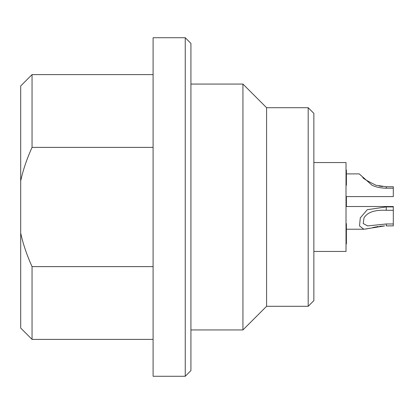 <?xml version="1.0" encoding="UTF-8"?>
<svg xmlns="http://www.w3.org/2000/svg" width="414" height="414" viewBox="0 0 414 414"><rect width="100%" height="100%" fill="white"/><g stroke="black" fill="none" stroke-linecap="round" stroke-linejoin="round"><path stroke-width="0.62" d="M313.864 162.552L346.016 162.552L346.016 251.448L313.864 251.448M308.187 107.702L308.187 306.298L313.864 300.621L313.864 113.379L308.187 107.702L266.58 107.702L266.58 306.298L242.935 329.937L190.921 329.937M308.187 306.298L266.58 306.298M266.58 107.702L242.935 84.063L242.935 329.937M242.935 84.063L190.921 84.063M190.921 370.602L190.921 43.398L185.249 37.721L153.097 37.721L153.097 376.279L185.249 376.279L190.921 370.602M185.249 376.279L185.249 37.721M32.049 147.379C26.76 159.111 22.977 170.304 20.7 180.944L20.7 85.952L32.049 74.603L32.049 147.379L153.097 147.379M32.049 266.621L32.049 339.397L20.7 328.048L20.7 233.056C22.977 243.696 26.76 254.889 32.049 266.621L153.097 266.621M20.7 180.944L20.7 233.056M375.938 185.249C366.111 180.359 361.784 177.678 362.954 177.213C361.784 177.678 366.111 180.359 375.938 185.249C366.111 180.359 361.784 177.678 362.954 177.213C361.784 177.678 366.111 180.359 375.938 185.249L386.164 186.735M382.577 186.554L379.12 186.041M346.394 173.901L359.254 173.901L372.031 185.249C376.047 187.138 380.792 188.122 386.267 188.21L386.267 186.735L393.3 186.735L393.3 196.598L346.016 196.598M384.637 225.909L364.035 229.221M365.816 229.051L369.862 228.207M372.823 227.524L378.261 226.494M379.628 226.303L384.508 225.915M346.394 229.221L363.818 229.221L359.518 225.93L360.289 217.878L367.285 209.712L386.267 206.907L386.267 210.291C374.799 209.732 367.378 212.263 364.009 217.878L363.207 223.539L367.575 225.915L386.267 223.974L393.3 223.974L393.3 225.884L386.267 225.884L386.267 223.974M346.016 206.529L393.3 206.529L393.3 223.974M386.267 188.21L393.3 188.21M386.267 206.907L393.3 206.907M386.267 210.291L393.3 210.291M346.016 223.596L346.394 223.596L346.394 225.49L346.016 225.49M346.394 196.598L346.394 206.529M346.016 185.249L346.394 185.249L346.394 170.025L346.016 170.025M346.016 243.975L346.394 243.975L346.394 225.49M32.049 74.603L153.097 74.603M32.049 339.397L153.097 339.397M359.254 173.901L362.954 177.213"/></g></svg>
